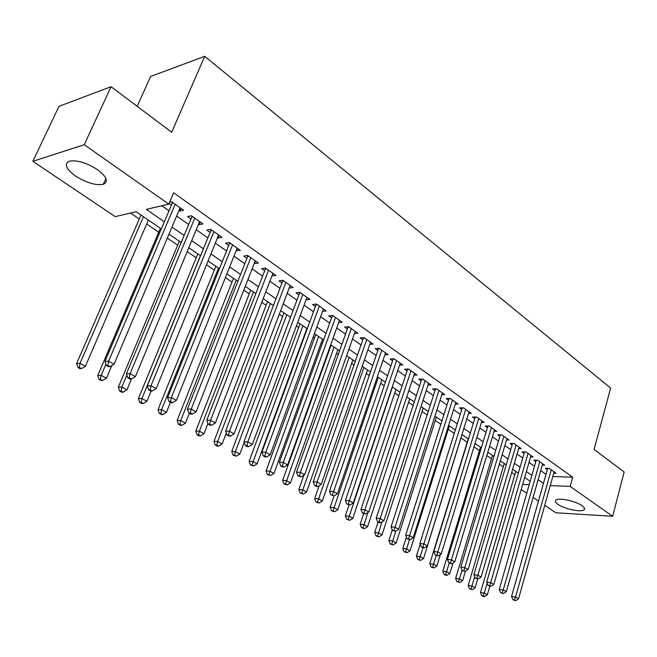 <?xml version="1.0" encoding="UTF-8"?>
<svg xmlns="http://www.w3.org/2000/svg" width="657" height="657" viewBox="0 0 657 657"><rect width="100%" height="100%" fill="white"/><g stroke="black" fill="none" stroke-linecap="round" stroke-linejoin="round"><path stroke-width="0.99" d="M97.523 169.67C106.902 176.84 108.832 181.718 103.305 184.288C95.7 185.586 86.437 182.843 75.514 176.043C65.799 168.808 63.811 163.831 69.56 161.129C77.329 159.947 86.65 162.788 97.523 169.67M581.995 505.701C584.443 507.45 585.141 508.822 584.073 509.816C581.42 512.583 564.445 509.003 558.015 504.371C555.452 502.572 554.738 501.168 555.855 500.133C558.475 497.398 575.655 501.02 581.995 505.701M137.182 106.335L150.634 76.45L204.713 56.33L610.64 388.082L594.076 449.421L624.15 471.997L612.661 516.287L555.871 512.772L544.743 505.29M538.469 501.077L533.09 497.464M526.774 493.218L521.215 489.481M130.562 213.057L139.276 218.986M146.659 224.012L158.723 232.225M167.321 238.08L177.71 245.143M187.171 251.59L196.229 257.758M206.52 264.763L214.322 270.068M225.384 277.599L231.978 282.091M243.788 290.131L249.233 293.835M261.741 302.351L266.093 305.316M279.266 314.284L282.576 316.534M296.373 325.929L298.68 327.498M313.085 337.304L314.432 338.224M321.224 342.847L322.291 343.57M329.403 348.407L329.839 348.711M336.573 353.294L338.298 354.468M351.594 363.518L353.951 365.12M366.294 373.521L369.242 375.533M380.682 383.318L384.197 385.716M394.767 392.902L398.832 395.67M408.555 402.289L413.146 405.418M422.065 411.487L427.157 414.953M435.295 420.496L440.863 424.291M448.263 429.325L454.291 433.423M460.968 437.973L467.201 442.218M473.976 446.826L479.462 450.562M486.804 455.556L491.485 458.742M499.361 464.113L503.278 466.774M511.672 472.49L514.842 474.65M161.302 228.915L136.188 211.743L115.189 216.629L32.85 161.302L84.268 144.712L168.792 204.146L146.322 209.386L164.324 221.803M84.268 144.712L111.049 86.708L58.999 106.327L32.85 161.302M178.975 210.478L179.788 211.061L183.558 210.215L171.674 201.822L169.572 202.315M198.504 224.226L199.178 224.702L202.972 223.922L191.384 215.742L187.606 216.555L190.998 218.945M217.541 237.629L218.083 238.006L221.902 237.284L210.601 229.309L206.799 230.065L210.109 232.389M236.118 250.695L240.363 250.325L229.342 242.54L225.515 243.238L228.743 245.504M254.234 263.449L258.382 263.038L247.623 255.45L243.772 256.082L246.925 258.3M271.916 275.891L275.965 275.455L265.461 268.04L261.593 268.631L264.672 270.791M289.179 288.037L293.129 287.569L282.88 280.334L278.995 280.868L281.993 282.986M306.055 299.855L309.89 299.403L299.879 292.34L295.978 292.825L298.91 294.886M322.546 311.352L326.258 310.966L316.485 304.06L312.568 304.503L315.434 306.515M338.659 322.595L342.256 322.258L332.705 315.516L328.779 315.91L331.58 317.881M354.402 333.592L357.893 333.296L348.555 326.71L344.621 327.055L347.356 328.985M369.792 344.334L373.176 344.087L364.052 337.649L360.11 337.953L362.779 339.841M384.838 354.854L388.123 354.64L379.196 348.341L375.246 348.612L377.865 350.452M399.555 365.136L402.741 364.964L394.011 358.796L390.061 359.034L392.615 360.833M413.943 375.204L417.047 375.065L408.506 369.029L404.548 369.226L407.044 370.991M428.019 385.051L431.041 384.945L422.681 379.04L418.723 379.204L421.17 380.929M441.8 394.701L444.74 394.619L436.56 388.837L432.593 388.969L434.991 390.652M455.293 404.145L458.151 404.088L450.135 398.429L446.177 398.528L448.517 400.179M468.498 413.393L471.283 413.36L463.44 407.816L459.473 407.882L461.772 409.5M481.425 422.451L484.143 422.435L476.465 417.014L472.498 417.047L474.748 418.632M494.097 431.329L496.749 431.337L489.219 426.015L485.252 426.023L487.461 427.576M506.506 440.026L509.093 440.05L501.718 434.844L497.751 434.827L499.911 436.347M518.669 448.559L521.198 448.591L513.963 443.491L510.004 443.442L512.123 444.937M530.593 456.919L533.057 456.968L525.97 451.967L522.011 451.893L524.089 453.355M542.28 465.115L544.686 465.181L537.738 460.27L533.78 460.179L535.816 461.616M552.8 476.514L572.715 477.212L173.645 192.764L168.792 204.146M161.893 205.756L169.021 210.741M176.618 216.054L188.682 224.489M196.213 229.753L207.858 237.891M215.315 243.106L226.55 250.958M233.949 256.131L244.79 263.712M252.124 268.836L262.595 276.154M269.863 281.237L279.972 288.3M287.175 293.342L296.939 300.167M304.084 305.16L313.512 311.755M320.6 316.707L329.699 323.072M336.729 327.983L345.525 334.134M352.497 339.004L360.997 344.95M367.904 349.779L376.124 355.519M382.974 360.315L390.915 365.867M397.715 370.614L405.385 375.976M412.128 380.69L419.544 385.881M426.237 390.554L433.406 395.563M440.042 400.203L446.974 405.049M453.552 409.656L460.253 414.337M466.782 418.903L473.27 423.437M479.741 427.962L486.016 432.347M492.438 436.839L498.499 441.077M504.88 445.528L510.735 449.626M517.067 454.053L522.734 458.019M529.008 462.405L534.494 466.24M540.727 470.593L546.024 474.297M553.744 473.155L556.093 473.229L549.277 468.416L545.326 468.301L547.322 469.706M169.063 203.506L171.403 205.156M111.049 86.708L171.682 132.246L204.713 56.33M572.715 477.212L570.194 486.418L612.661 516.287M550.262 485.589L570.194 486.418M171.97 227.076L184.116 235.452M191.688 240.684L203.407 248.765M210.913 253.947L222.222 261.741M229.663 266.882L240.569 274.404M247.952 279.496L258.48 286.756M265.798 291.807L275.965 298.82M283.216 303.821L293.038 310.597M300.224 315.557L309.71 322.094M316.838 327.014L325.995 333.337M333.058 338.207L341.911 344.317M348.916 349.146L357.465 355.043M364.413 359.839L372.675 365.538M379.565 370.293L387.556 375.804M394.389 380.518L402.1 385.84M408.884 390.513L416.341 395.662M423.067 400.302L430.278 405.27M436.946 409.878L443.91 414.682M450.53 419.248L457.272 423.896M463.834 428.421L470.346 432.922M476.859 437.406L483.158 441.759M489.613 446.21L495.707 450.415M502.112 454.833L508.009 458.898M514.365 463.284L520.065 467.217M526.372 471.57L531.883 475.372M538.14 479.692L543.47 483.363M530.199 481.236L524.672 477.458M518.348 473.13L512.632 469.221M506.251 464.86L500.338 460.82M493.916 456.418L487.798 452.238M481.318 447.803L475.003 443.483M468.466 439.016L461.928 434.54M455.35 430.039L448.583 425.416M441.947 420.874L434.95 416.095M428.265 411.512L421.03 406.568M414.28 401.953L406.798 396.836M399.99 392.18L392.254 386.883M385.388 382.193L377.381 376.716M370.466 371.985L362.171 366.31M355.199 361.539L346.617 355.675M339.587 350.863L330.701 344.785M323.605 339.932L314.416 333.649M307.262 328.755L297.744 322.242M290.525 317.306L280.67 310.564M273.386 305.587L263.186 298.607M255.836 293.58L245.266 286.353M237.859 281.286L226.903 273.788M219.43 268.68L208.08 260.919M200.541 255.762L188.781 247.714M181.168 242.507L168.972 234.171M522.668 484.431L529.213 484.702M290.205 285.508L289.236 288.078M273.082 273.419L272.08 276.006M255.54 261.034L254.522 263.646M237.571 248.354L236.52 250.982M219.159 235.354L218.083 238.006M200.286 222.025L199.178 224.702M180.93 208.359L179.788 211.061M547.7 468.375L511.54 596.523L515.531 597.032L551.272 469.829M514.521 599.964L512.928 599.759L515.737 600.67L514.521 599.964L515.531 597.032L518.562 598.79L554.114 471.833M511.54 596.523L512.928 599.759M515.737 600.67L518.562 598.79M515.794 471.389L480.505 592.548L484.308 593.033L487.346 594.766L489.81 586.233M487.149 583.235L483.355 595.907L481.836 595.71L483.051 596.4L484.57 596.597L483.355 595.907M487.346 594.766L484.57 596.597M481.836 595.71L480.505 592.548M536.211 460.237L499.246 589.411L503.229 589.904L539.775 461.707M502.227 592.877L500.634 592.671L503.467 593.591L502.227 592.877L503.229 589.904L506.333 591.694L542.666 463.752M499.246 589.411L500.634 592.671M503.467 593.591L506.333 591.694M524.5 451.942L486.697 582.151L490.68 582.628L528.047 453.429M489.679 585.642L488.085 585.444L490.951 586.373L489.679 585.642L490.68 582.628L493.842 584.459L530.996 455.515M486.697 582.151L488.085 585.444M490.951 586.373L493.842 584.459M512.55 443.475L473.886 574.744L477.877 575.203L516.082 444.986M476.875 578.25L475.274 578.061L478.165 578.998L476.875 578.25L477.877 575.203L481.105 577.068L519.096 447.113M473.886 574.744L475.274 578.061M478.165 578.998L481.105 577.068M501.718 434.844L500.363 434.835L460.803 567.18L464.795 567.615L503.878 436.371M463.793 570.711L462.2 570.531L465.115 571.467L463.793 570.711L464.795 567.615L468.088 569.529L506.949 438.539M460.803 567.18L462.2 570.531M465.115 571.467L468.088 569.529M504.248 463.489L468.195 585.568L471.997 586.036L475.093 587.801L477.696 578.94M474.724 576.756L471.044 588.943L469.525 588.754L472.284 589.649L471.044 588.943M475.093 587.801L472.284 589.649M469.525 588.754L468.195 585.568M492.471 455.432L455.638 578.447L459.44 578.899L462.602 580.698L465.402 571.286M462.043 570.161L458.487 581.847L456.968 581.659L459.752 582.562L458.487 581.847M462.602 580.698L459.752 582.562M456.968 581.659L455.638 578.447M480.472 447.228L442.826 571.188L446.62 571.623L449.848 573.454L453.01 562.992M449.216 563.049L445.676 574.596L444.157 574.423L445.446 575.154L446.974 575.327L445.676 574.596M449.848 573.454L446.974 575.327M444.157 574.423L442.826 571.188M468.236 438.86L429.752 563.772L433.546 564.191L436.839 566.063L440.371 554.508M436.199 555.551L432.602 567.205L431.082 567.032L433.924 567.952L432.602 567.205M436.839 566.063L433.924 567.952M431.082 567.032L429.752 563.772M489.276 426.056L487.921 426.064L447.442 559.46L451.433 559.871L491.42 427.576M450.439 563.008L448.846 562.835L451.786 563.78L450.439 563.008L451.433 559.871L454.8 561.825L494.557 429.793M447.442 559.46L448.846 562.835M451.786 563.78L454.8 561.825M420.152 544.218L416.407 556.208L420.201 556.602L423.56 558.516L462.019 434.597M422.952 547.782L419.265 559.657L417.745 559.493L420.611 560.421L419.265 559.657M423.56 558.516L420.611 560.421M417.745 559.493L416.407 556.208M476.58 417.088L475.216 417.105L433.801 551.568L437.792 551.962L478.715 418.599M436.798 555.132L435.205 554.976L438.178 555.929L436.798 555.132L437.792 551.962L441.233 553.958L481.918 420.858M433.801 551.568L435.205 554.976M438.178 555.929L441.233 553.958M406.379 537.139L402.782 548.48L406.576 548.858L410.009 550.812L449.331 425.925M409.483 539.66L405.64 551.954L404.121 551.798L407.012 552.734L405.64 551.954M410.009 550.812L407.012 552.734M404.121 551.798L402.782 548.48M463.612 407.94L462.249 407.964L419.864 543.511L423.855 543.881L465.739 409.442M422.862 547.1L421.268 546.944L422.673 547.757L424.274 547.905L422.862 547.1L423.855 543.881L427.362 545.918L469.008 411.75M419.864 543.511L421.268 546.944M424.274 547.905L427.362 545.918M392.303 529.936L388.87 540.596L392.664 540.949L396.163 542.945L436.388 417.072M395.801 531.16L391.728 544.086L390.209 543.939L393.132 544.883L391.728 544.086M396.163 542.945L393.132 544.883M390.209 543.939L388.87 540.596M450.373 398.594L449.01 398.627L405.624 535.274L409.607 535.627L452.484 400.088M408.621 538.88L407.028 538.74L410.058 539.709L408.621 538.88L409.607 535.627L413.196 537.705L455.827 402.445M405.624 535.274L407.028 538.74M410.058 539.709L413.196 537.705M378.087 522.06L374.671 532.54L378.448 532.876L382.029 534.913L423.182 408.038M382.013 521.929L377.52 536.055L376.009 535.915L378.958 536.859L377.52 536.055M382.029 534.913L378.958 536.859M376.009 535.915L374.671 532.54M436.856 389.043L435.492 389.092L391.063 526.857L395.046 527.185L438.958 390.529M394.06 530.486L392.475 530.347L395.53 531.332L394.06 530.486L395.046 527.185L398.717 529.312L442.366 392.935M391.063 526.857L392.475 530.347M395.53 531.332L398.717 529.312M363.658 513.749L360.151 524.311L363.929 524.623L367.592 526.7L409.697 398.815M367.953 512.468L363.009 527.842L361.498 527.711L364.471 528.671L363.009 527.842M367.592 526.7L364.471 528.671M361.498 527.711L360.151 524.311M423.042 379.294L421.687 379.352L376.182 518.25L380.157 518.554L425.128 380.773M379.179 521.896L377.586 521.773L379.089 522.644L380.682 522.767L379.179 521.896L380.157 518.554L383.91 520.73L428.619 383.228M376.182 518.25L377.586 521.773M380.682 522.767L383.91 520.73M349.007 504.987L345.327 515.909L349.097 516.188L352.834 518.316L395.933 389.404M392.451 387.022L348.177 519.457L346.666 519.334L349.672 520.303L348.177 519.457M352.834 518.316L349.672 520.303M346.666 519.334L345.327 515.909M408.933 369.333L407.578 369.398L360.964 509.446L364.931 509.725L411.003 370.794M363.962 513.117L362.368 513.002L365.497 514.004L363.962 513.117L364.931 509.725L368.766 511.951L414.567 373.316M360.964 509.446L362.368 513.002M365.497 514.004L368.766 511.951M379.771 348.744L378.416 348.842L329.469 491.239L333.419 491.452L337.435 493.785L334.068 495.879L330.873 494.861L334.068 495.879L330.175 507.311L333.928 507.574L337.755 509.75L381.881 379.787M378.317 377.356L333.017 510.883L331.514 510.776L334.553 511.746L333.017 510.883M337.755 509.75L334.553 511.746M331.514 510.776L330.175 507.311M394.512 359.149L393.157 359.231L345.393 500.445L349.352 500.691L396.573 360.603M348.391 504.141L346.806 504.034L349.959 505.044L348.391 504.141L349.352 500.691L353.277 502.975L400.212 363.173M345.393 500.445L346.806 504.034M349.959 505.044L353.277 502.975M319.154 485.663L314.678 498.532L318.431 498.762L322.341 500.987L367.518 369.965M363.879 367.485L317.52 502.12L316.025 502.022L319.088 502.999L317.52 502.12M322.341 500.987L319.088 502.999M316.025 502.022L314.678 498.532M332.458 494.951L381.816 350.189M385.536 352.817L337.435 493.785M378.416 348.842L378.531 348.382M329.469 491.239L330.873 494.861M364.701 338.109L363.354 338.215L313.167 481.811L317.101 482L366.721 339.538M316.148 485.548L314.58 485.466L316.222 486.41L317.799 486.492L316.148 485.548L317.101 482L321.216 484.381L370.532 342.223M363.354 338.215L363.477 337.69M313.167 481.811L314.58 485.466M317.799 486.492L321.216 484.381M349.286 327.227L347.939 327.342L296.479 472.161L300.405 472.317L351.29 328.64M299.461 475.914L297.892 475.849L301.144 476.892L299.461 475.914L300.405 472.317L304.618 474.756L355.182 331.383M347.939 327.342L348.079 326.751M296.479 472.161L297.892 475.849M301.144 476.892L304.618 474.756M333.518 316.091L332.179 316.222L279.397 462.282L283.307 462.405L335.505 317.495M282.362 466.059L280.802 466.002L282.526 466.996L284.095 467.053L282.362 466.059L283.307 462.405L287.618 464.901L339.488 320.304M332.179 316.222L332.327 315.549M279.397 462.282L280.802 466.002M284.095 467.053L287.618 464.901M317.388 304.7L316.05 304.848L261.897 452.164L265.789 452.246L319.351 306.088M264.853 455.958L263.301 455.917L265.067 456.935L266.627 456.976L264.853 455.958L265.789 452.246L270.208 454.808L323.425 308.962M316.05 304.848L316.206 304.092M261.897 452.164L263.301 455.917M266.627 456.976L270.208 454.808M300.873 293.047L299.535 293.211L243.961 441.8L247.837 441.841L302.811 294.41M246.917 445.61L245.365 445.586L247.18 446.629L248.732 446.653L246.917 445.61L247.837 441.841L252.362 444.469L306.983 297.358M299.535 293.211L299.707 292.357M243.961 441.8L245.365 445.586M248.732 446.653L252.362 444.469M283.972 281.106L282.641 281.286L225.589 431.173L229.441 431.181L285.877 282.453M228.529 435.008L226.985 434.991L228.85 436.067L230.393 436.076L228.529 435.008L229.441 431.181L234.081 433.866L290.148 285.475M282.641 281.286L282.822 280.342M225.589 431.173L226.985 434.991M230.393 436.076L234.081 433.866M266.66 268.885L265.329 269.083L206.75 420.275L210.577 420.242L268.541 270.216M209.682 424.126L208.146 424.135L210.051 425.235L211.587 425.227L209.682 424.126L210.577 420.242L215.34 423.001L272.918 273.304M265.329 269.083L265.518 268.081M206.75 420.275L208.146 424.135M211.587 425.227L215.34 423.001M248.921 256.361L247.607 256.583L187.426 409.106L191.236 409.032L250.777 257.675M190.349 412.982L188.822 413.007L190.776 414.132L192.304 414.107L190.349 412.982L191.236 409.032L196.115 411.857L255.261 260.837M247.607 256.583L247.796 255.565M187.426 409.106L188.822 413.007M192.304 414.107L196.115 411.857M230.755 243.533L229.441 243.772L167.609 397.649L171.387 397.526L232.578 244.823M170.516 401.542L169.005 401.583L171.009 402.741L172.52 402.7L170.516 401.542L171.387 397.526L176.396 400.425L237.169 248.067M229.441 243.772L229.638 242.745M167.609 397.649L169.005 401.583M172.52 402.7L176.396 400.425M212.129 230.385L210.823 230.64L147.275 385.889L151.02 385.716L213.919 231.65M150.157 389.798L148.663 389.864L150.716 391.046L152.219 390.989L150.157 389.798L151.02 385.716L156.161 388.698L218.625 234.968M210.823 230.64L211.028 229.605M147.275 385.889L148.663 389.864M152.219 390.989L156.161 388.698M193.027 216.9L191.737 217.18L126.399 373.817L130.111 373.595L194.784 218.14M129.265 377.75L127.778 377.832L129.889 379.048L131.375 378.966L129.265 377.75L130.111 373.595L135.391 376.658L199.613 221.549M191.737 217.18L191.943 216.137M126.399 373.817L127.778 377.832M131.375 378.966L135.391 376.658M173.448 203.07L172.159 203.374L104.964 361.424L108.635 361.145L175.156 204.286M107.805 365.366L106.335 365.473L108.504 366.721L109.982 366.622L107.805 365.366L108.635 361.145L114.063 364.29L180.108 207.784M172.159 203.374L172.372 202.315M104.964 361.424L106.335 365.473M109.982 366.622L114.063 364.29M303.904 475.2L298.836 489.547L302.581 489.752L306.573 492.027L352.85 359.937M349.138 357.392L301.678 493.152L300.183 493.07L303.279 494.064L301.678 493.152M306.573 492.027L303.279 494.064M300.183 493.07L298.836 489.547M331.144 345.089L282.641 480.366L286.362 480.538L290.451 482.862L337.862 349.68M334.06 347.085L285.467 483.987L283.98 483.913L287.109 484.915L285.467 483.987M290.451 482.862L287.109 484.915M283.98 483.913L282.641 480.366M315.762 334.569L266.069 470.962L269.772 471.11L273.961 473.492L322.538 339.201M318.661 336.548L268.885 474.609L267.407 474.551L270.561 475.561L268.885 474.609M273.961 473.492L270.561 475.561M267.407 474.551L266.069 470.962M300.044 323.819L249.11 461.354L252.797 461.46L257.076 463.899L306.876 328.492M302.902 325.773L251.918 465.016L250.44 464.967L253.635 465.985L251.918 465.016M257.076 463.899L253.635 465.985M250.44 464.967L249.11 461.354M283.972 312.822L231.749 451.507L235.42 451.589L239.805 454.077L244.182 442.375M286.797 314.752L235.42 451.589L234.549 455.194L233.079 455.153L236.306 456.188L234.549 455.194M239.805 454.077L236.306 456.188M233.079 455.153L231.749 451.507M267.53 301.579L213.977 441.43L217.623 441.471L222.115 444.025L226.279 433.07M270.314 303.485L217.623 441.471L216.769 445.134L215.307 445.109L217.106 446.128L218.567 446.152L216.769 445.134M222.115 444.025L218.567 446.152M215.307 445.109L213.977 441.43M250.703 290.065L195.77 431.107L199.4 431.115L203.999 433.727L207.932 423.551M253.454 291.954L199.4 431.115L198.554 434.835L197.1 434.827L198.94 435.862L200.393 435.87L198.554 434.835M203.999 433.727L200.393 435.87M197.1 434.827L195.77 431.107M233.49 278.297L177.127 420.537L180.732 420.505L185.438 423.182L189.331 413.294M236.2 280.145L180.732 420.505L179.895 424.274L178.449 424.282L180.338 425.35L181.784 425.342L179.895 424.274M185.438 423.182L181.784 425.342M178.449 424.282L177.127 420.537M215.866 266.241L158.017 409.705L161.597 409.631L166.426 412.374L170.418 402.396M218.526 268.064L161.597 409.631L160.768 413.458L159.339 413.483L161.269 414.575L162.706 414.559L160.768 413.458M166.426 412.374L162.706 414.559M159.339 413.483L158.017 409.705M197.814 253.898L138.43 398.602L141.978 398.479L146.93 401.296L151.11 391.03M200.434 255.688L141.978 398.479L141.165 402.371L139.744 402.413L141.731 403.538L143.152 403.497L141.165 402.371M146.93 401.296L143.152 403.497M139.744 402.413L138.43 398.602M179.336 241.25L118.342 387.211L121.865 387.047L126.941 389.938L131.531 378.884M126.842 375.106L121.865 387.047L121.069 391.005L119.656 391.063L121.693 392.213L123.097 392.155L121.069 391.005M126.941 389.938L123.097 392.155M119.656 391.063L118.342 387.211M160.398 228.299L97.745 375.533L101.227 375.328L106.442 378.284L111.805 365.579M105.925 364.265L101.227 375.328L100.447 379.344L99.051 379.426L101.137 380.6L102.533 380.526L100.447 379.344M106.442 378.284L102.533 380.526M99.051 379.426L97.745 375.533M140.992 215.028L76.614 363.551L80.055 363.288L85.402 366.327L148.359 220.07M143.448 216.711L80.055 363.288L79.292 367.378L77.912 367.477L80.047 368.684L81.427 368.585L79.292 367.378M85.402 366.327L81.427 368.585M77.912 367.477L76.614 363.551M103.305 184.288L105.949 178.425M584.073 509.816L584.475 508.313"/></g></svg>
